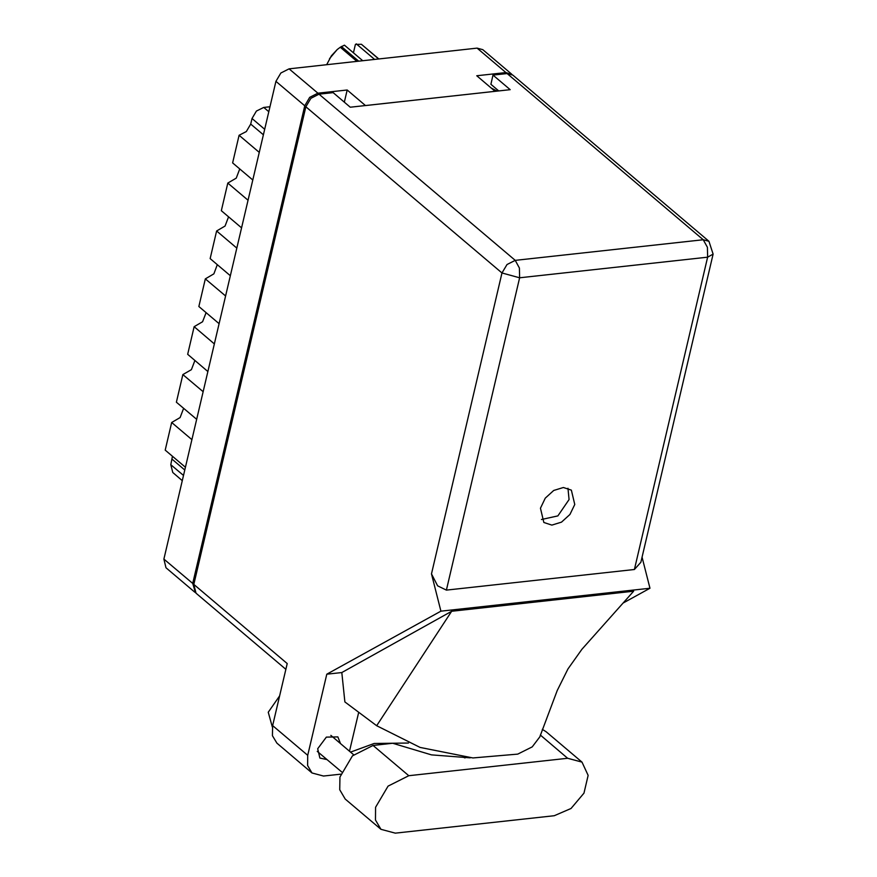 <?xml version="1.0" encoding="UTF-8"?>
<svg xmlns="http://www.w3.org/2000/svg" width="877" height="877" viewBox="0 0 877 877"><rect width="100%" height="100%" fill="white"/><g stroke="black" fill="none" stroke-linecap="round" stroke-linejoin="round"><path stroke-width="1.32" d="M512.19 74.622L505.941 72.572L476.726 75.784L495.045 91.307L365.457 105.547L347.139 90.024L317.923 93.236L309.713 97.402L304.736 105.81L192.699 583.479L195.428 592.666M194.826 592.216L165.983 567.77L163.856 559.033L275.893 81.364L280.859 72.955L289.07 68.79L477.099 48.125L482.788 49.66L511.642 74.106M347.139 90.024L344.299 102.138M491.208 88.051L497.018 91.087M264.657 129.248L252.028 118.548L256.435 111.094L263.725 107.4L269.941 106.72M182.252 480.563L172.714 472.484L170.829 464.744L172.407 456.237M185.387 467.233L165.183 450.109L171.662 422.495L180.147 417.54L183.644 408.364M191.866 439.607L171.662 422.495M196.612 419.349L176.42 402.236L182.898 374.611L191.372 369.655L194.869 360.48M203.091 391.734L182.898 374.611M207.849 371.475L187.645 354.363L194.124 326.737L202.598 321.782L206.106 312.607M214.317 343.85L194.124 326.737M219.075 323.591L198.871 306.479L205.35 278.864L225.553 295.977M230.3 275.718L210.107 258.605L216.586 230.98L236.779 248.092M217.332 264.722L213.835 273.898L205.35 278.864M241.537 227.845L221.333 210.721L227.812 183.107L248.016 200.219M228.557 216.849L225.06 226.025L216.586 230.98M252.762 179.96L232.569 162.848L239.048 135.222L246.327 131.539L250.734 124.074L263.363 134.773M239.794 168.965L236.286 178.152L227.812 183.107M259.241 152.346L239.048 135.222M252.028 118.548L250.734 124.074M470.204 757.794L431.517 754.878L392.71 743.268L373.065 745.428L352.411 755.897L339.903 777.055L339.717 789.717L345.253 799.024L380.98 829.291L395.319 833.15L554.209 815.687L570.993 808.517L583.95 793.148L588.16 775.421L582.021 762.091L567.682 758.232L408.792 775.696L388.127 786.165L375.63 807.322L375.433 819.984L380.98 829.291M272.319 726.912L268.23 712.277L279.533 696.009M340.528 743.619L337.897 736.866L326.387 737.108L317.638 748.706L319.93 758.079L327.022 759.57M574.797 504.439L571.311 490.144L563.385 487.546L553.749 490.506L545.253 498.147L540.407 508.221L543.893 522.506L551.819 525.115L561.455 522.155L569.951 514.503L574.797 504.439M568 488.248L569.074 499.583L557.915 515.873L541.482 519.557M582.021 762.091L546.294 731.824L542.304 729.346M307.75 755.36L307.597 765.5L312.037 772.955L276.891 743.181L272.451 735.726L272.604 725.575L307.75 755.36L326.781 674.227L440.89 611.17L431.429 573.854L502.006 272.966L305.887 106.786L193.85 584.455L287.163 663.516L272.604 725.575M312.037 772.955L323.525 776.046L340.714 774.161M349.539 751.26L358.682 712.299M326.781 674.227L341.855 672.571L344.836 701.951L376.661 725.739L420.083 747.39L472.933 758.002L517.748 754.077L532.262 746.886L539.739 736.921L557.18 690.55L568.011 668.899L581.879 649.276L633.589 591.23L451.655 611.225L376.661 725.739M341.855 672.571L451.655 611.225M623.065 603.036L649.923 588.193L440.89 611.17M285.803 669.294L195.977 593.181L193.85 584.455M305.887 106.786L310.853 98.367L319.064 94.212L515.183 260.392L703.211 239.728L507.092 73.547L493.027 75.093L490.868 84.302L498.673 90.912M493.027 75.093L510.206 89.64L350.296 107.213L333.128 92.666L319.064 94.212M507.092 73.547L512.793 75.082L708.912 241.263L703.211 239.728L707.443 247.325L707.629 257.158L519.612 277.823L446.36 590.133L437.634 585.847L431.429 573.854M634.378 569.469L707.629 257.158L713.144 254.1L640.868 562.3L634.378 569.469L446.36 590.133M649.923 588.193L642.063 557.18M350.515 752.093L374.128 743.521L408.419 743.071M462.99 757.059L465.051 757.958M356.928 61.335L340.287 47.237L344.398 45.155L362.738 60.699M341.405 46.525L358.649 61.149M353.409 52.784L355.382 44.376L361.434 44.321L378.886 58.923M329.511 58.627L337.207 49.572L331.353 55.766L326.715 64.657M340.287 47.237L337.207 49.572M378.678 58.945L361.434 44.321M374.6 59.395L356.259 43.85M505.941 72.572L477.099 48.125M289.07 68.79L317.923 93.236M304.736 105.81L275.893 81.364M163.856 559.033L192.699 583.479M263.725 107.4L268.779 111.686M170.829 464.744L183.457 475.444M184.751 469.919L172.133 459.219M373.065 745.428L408.792 775.696M502.006 272.966L519.612 277.823L519.425 267.989L515.183 260.392L506.972 264.558L502.006 272.966M540.353 735.079L567.682 758.232M341.537 771.87L317.288 751.326M713.144 254.1L708.912 241.263M353.661 754.746L330.793 735.375"/></g></svg>
